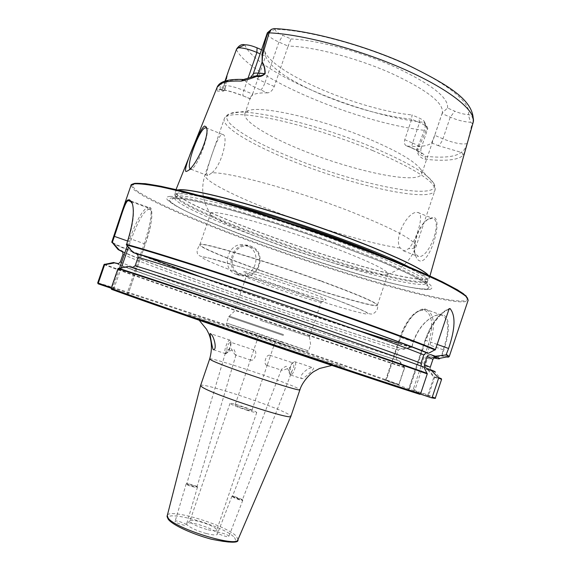 <?xml version="1.0" encoding="UTF-8"?>
<svg xmlns="http://www.w3.org/2000/svg" width="571" height="571" viewBox="0 0 571 571"><rect width="100%" height="100%" fill="white"/><g stroke="black" fill="none" stroke-linecap="round" stroke-linejoin="round"><path stroke-width="0.43" stroke-dasharray="2.85 2.14" d="M235.652 355.133C234.588 354.341 233.032 351.957 230.977 347.982L226.516 350.715C227.101 346.147 228.386 343.292 230.363 342.143L230.955 342.957C231.084 345.833 230.22 348.703 228.357 351.558L233.896 349.274C235.323 352.221 236.001 354.141 235.944 355.034L235.652 355.133M254.231 350.059L253.567 350.601L250.662 359.123L250.976 360.158C254.902 361.35 257.728 351.079 254.231 350.059M225.666 353.735L227.065 352.899C229.635 349.152 230.855 345.255 230.713 341.201L229.927 340.123C227.551 339.495 223.218 352.136 225.317 353.57L228.357 351.558M226.516 350.715L225.317 353.57M196.924 486.292L187.295 483.423L186.953 483.972C188.073 485.336 197.088 487.691 197.088 486.62L196.924 486.292M175.276 521.701L175.126 521.294C174.533 519.66 186.895 523.778 186.139 524.606L186.303 525.027C186.895 526.669 174.448 522.508 175.276 521.701M186.36 484.165L186.738 483.566L197.181 486.585L197.509 487.084C197.516 488.255 187.588 485.664 186.36 484.165M291.303 372.235C293.815 368.266 294.443 365.19 293.194 362.985L291.56 363.855L289.126 371.286L286.192 366.204C283.523 367.61 281.903 368.78 281.339 369.715L281.696 370.236C283.295 370.279 285.921 369.416 289.576 367.645L291.303 372.235L290.411 374.933L289.326 373.256C289.162 369.587 290.225 366.104 292.509 362.806L294.686 361.643C297.619 362.421 293.358 375.739 290.418 374.94L302.009 378.73C304.507 378.316 315.142 368.452 313.493 367.895L313.265 367.831C308.454 366.432 297.834 376.325 301.774 378.666L302.009 378.73M266.664 365.312C263.117 364.191 265.972 354.077 269.912 355.269L270.233 356.368L267.385 364.726L266.664 365.312M289.997 374.754L289.126 371.286M242.175 499.482L232.947 495.885L232.79 496.37C236.622 498.626 239.827 499.789 242.397 499.861L242.175 499.482M218.058 533.15L217.865 532.664C217.544 531.158 229.199 535.184 228.628 535.976L228.843 536.476C229.149 537.989 217.423 533.914 218.058 533.15M232.204 496.513L232.376 495.978L242.768 500.346C242.732 501.281 233.632 497.983 232.204 496.513M251.333 410.378C248.956 408.829 234.852 404.225 235.016 405.06L235.38 405.41C237.615 406.923 251.961 411.605 251.732 410.749L251.333 410.378M259.027 335.991L275.286 341.501L259.027 335.991M206.895 529.488C196.51 526.334 190.842 523.5 189.907 520.995L190.172 520.673C191.513 519.995 194.74 520.331 199.857 521.666C209.122 524.421 214.746 527.104 216.723 529.71L216.73 530.131C216.024 531.194 212.74 530.98 206.895 529.488M247.429 410.371C237.143 407.023 231.334 404.689 229.999 403.362C230.52 403.012 233.66 403.718 239.42 405.489C249.577 408.793 255.351 411.12 256.743 412.469C256.272 412.826 253.167 412.126 247.429 410.371M206.252 533.492C195.567 530.737 184.362 524.742 187.131 523.343C188.68 522.551 192.384 522.915 198.23 524.435C208.815 527.583 215.238 530.666 217.508 533.678C217.594 535.441 213.847 535.377 206.252 533.492M236.658 274.487L236.109 274.28C219.364 268.356 228.907 239.542 245.666 245.394L246.508 245.673C264.551 251.44 254.38 281.46 236.658 274.487M369.508 139.224C321.644 118.875 260.34 105.014 248.364 110.753L244.902 113.572C242.282 120.752 267.806 136.383 301.724 150.03C352.55 170.986 418.436 185.075 421.748 173.777L420.727 169.43C415.231 161.572 398.158 151.508 369.508 139.224M206.516 128.14L206.695 128.382C210.249 132.344 198.116 165.754 192.042 168.773L190.828 169.173L190.072 168.731M420.413 261.04C418.479 260.769 416.966 259.241 415.888 256.465C411.341 246.172 418.864 224.703 428.685 218.907L432.946 217.394C443.76 216.752 430.755 261.853 420.413 261.04M418.514 256.507L414.903 253.367C411.327 245.616 419.242 224.474 427.6 219.507L432.326 218.279C443.196 219.728 429.135 258.634 418.514 256.507M211.92 172.806C222.376 164.519 228.928 134.378 222.533 134.456L221.969 134.492C217.423 135.455 207.637 166.275 206.538 173.505L207.937 175.618L211.92 172.806C229.678 172.014 298.083 190.842 352.036 212.134C395.146 229.463 416.459 240.969 415.981 246.651C415.452 248.042 413.026 248.713 408.708 248.678L403.954 250.912L400.271 248.028C393.169 238.157 407.83 211.291 417.03 212.412L417.872 212.505C425.01 212.904 416.666 240.163 408.708 248.678M332.786 247.4C276.221 225.93 208.965 207.78 210.606 213.575L210.571 213.875C210.756 217.551 237.015 229.549 270.397 241.861C320.952 260.719 384.29 278.627 387.752 274.187L387.902 273.937C387.738 270.283 369.366 261.439 332.786 247.4M170.179 196.374C166.154 196.66 165.497 198.058 168.209 200.557C188.387 219.343 362.692 280.425 417.551 288.569C422.89 289.411 426.851 289.718 429.442 289.49C432.525 288.855 432.661 287.184 429.835 284.479L421.184 278.998C412.448 274.401 400.771 268.977 386.153 262.724C370.037 256.108 352.071 249.163 332.258 241.89C301.01 230.72 270.861 220.827 241.826 212.205C223.846 207.059 208.301 202.983 195.175 199.964C183.755 197.623 175.418 196.424 170.179 196.374M299.39 288.79C273.787 279.583 243.403 270.297 243.788 271.696C244.531 272.895 253.781 276.678 271.546 283.059C296.477 291.981 326.74 301.288 326.155 299.739C325.384 298.604 316.462 294.95 299.39 288.79M296.763 292.309C273.523 283.994 245.944 275.479 246.208 276.628L246.187 276.649C247.086 277.727 255.515 281.125 271.489 286.835C294.072 294.886 321.437 303.379 321.23 302.195L321.23 302.166C320.438 301.167 312.287 297.884 296.763 292.309M260.119 320.217L309.482 336.797L260.119 320.217M200.578 385.568C200.364 381.692 273.673 405.653 288.219 414.125L290.91 416.316M471.368 128.782L473.109 122.579C473.438 117.89 471.824 115.221 468.284 114.571C464.252 114.407 459.762 113.286 454.823 111.209L447.514 107.99L442.297 112.944C444.167 103.308 427.336 90.175 391.813 73.552C357.282 58.028 312.494 46.351 288.105 46.108L291.017 38.964L282.838 35.352C277.563 32.918 275.022 30.877 275.208 29.228L273.866 28.593M447.514 107.99C448.849 97.784 431.455 84.173 395.332 67.178C361.1 51.697 316.826 39.877 291.017 38.964M267.556 92.866C257.278 92.652 251.568 94.201 250.412 97.513L250.212 98.762L243.596 96.014C234.574 92.366 226.837 90.139 220.377 89.333L218.436 89.44L217.094 90.846C217.922 91.389 219.457 91.224 221.691 90.368C222.447 91.738 223.568 91.503 225.053 89.647L226.88 77.378L228.743 70.219L226.823 77.478L224.953 89.697C223.711 90.882 222.776 90.853 222.14 89.59L220.199 89.676L220.377 89.333C218.614 82.559 226.551 79.34 244.21 79.683C246.015 82.609 251.49 86.035 260.633 89.961L267.556 92.866C270.233 92.659 272.474 90.525 274.287 86.457L288.105 46.108L278.905 42.076C270.989 38.45 267.121 35.409 267.299 32.954L275.208 29.228C307.034 30.127 362.242 44.716 405.296 64.159C448.449 83.609 472.438 104.179 468.284 114.571L470.518 122.265L472.167 123.279L467.256 143.328M221.691 90.368L223.425 87.37L223.182 86.385C225.524 84.694 232.418 86.043 243.86 90.425L252.61 94.072L250.212 98.762M252.61 94.072L265.601 56.186C270.04 67.506 288.426 80.19 320.759 94.236C353.456 107.855 383.762 116.184 411.677 119.232L411.962 114.928L418.857 117.911C422.012 119.31 423.818 120.524 424.282 121.552L424.032 122.344L424.91 123.779C425.438 124.985 425.288 127.176 424.46 130.345L416.616 149.652C417.779 155.348 420.834 158.56 425.788 159.302C435.116 160.308 443.003 160.515 449.448 159.923C455.865 159.316 460.34 157.846 462.867 155.526C463.866 154.348 464.987 151.536 466.214 147.09M429.306 370.386L425.952 369.201L424.888 366.125L427.865 357.71L429.756 356.697L433.517 357.839L441.59 355.969L441.925 355.233C449.534 335.841 451.483 315.991 441.961 314.7C438.771 314.121 435.052 315.199 430.791 317.94C421.733 324.085 415.438 333.799 411.905 347.068L403.59 349.259L401.27 348.438L398.344 350.009L395.917 357.203L397.145 360.208L399.607 361.072L404.746 367.446L399.058 384.419L398.351 384.875L384.861 380.336L427.829 395.61L428.678 395.168L434.645 377.41L429.306 370.386L434.667 371.807L440.798 378.737L434.56 376.903M423.882 367.132L421.27 366.161M140.373 254.844L126.919 293.915L111.538 288.519L118.361 268.748L129.217 266.743L131.458 267.514C155.904 275.101 216.388 295.136 280.711 317.069C345.055 339.003 401.62 358.866 421.769 366.475M129.217 266.743L128.289 266.407M433.517 357.839L433.874 357.924M420.399 394.104L408.329 390.064L419.906 394.325M111.673 288.783L111.602 289.361L128.211 294.943L111.217 288.227M113.672 262.496L113.843 262.589C128.025 269.505 317.105 334.47 399.607 361.072M122.915 252.068C157.739 267.571 325.977 325.606 403.59 349.259M467.235 143.421L467.028 143.592C462.082 144.756 454.059 143.164 442.953 138.832L434.702 135.291L442.047 113.572L450.262 117.169C457.692 120.274 464.444 121.973 470.518 122.265M467.157 143.521C465.401 148.539 463.409 151.472 461.168 152.329C455.772 156.904 443.688 158.21 424.924 156.247C424.517 154.32 420.649 151.765 413.318 148.588L406.709 145.955C404.589 145.063 403.933 142.971 404.753 139.688L411.677 119.232L419.507 122.608C424.289 124.721 427.022 126.541 427.708 128.068L427.736 128.711L425.945 130.616C423.204 137.575 420.313 143.942 417.273 149.709L416.616 149.652M407.394 146.09C419.97 147.14 428.05 146.069 431.633 142.871L437.8 145.498C439.756 144.891 441.476 142.671 442.953 138.832L450.262 117.169L454.823 111.209M434.702 135.291L431.633 142.871M228.835 70.568L236.258 49.913M262.817 55.109L261.889 55.102M472.167 123.279L473.159 122.415M261.525 49.77L264.723 51.154L265.601 56.186L260.133 53.831M264.723 51.154C272.046 73.038 359.794 110.032 411.962 114.928M236.487 49.327L236.672 48.928M244.738 44.823C255.587 72.11 360.594 116.034 424.032 122.344L427.308 129.217M236.394 49.563C250.005 77.97 357.831 122.758 424.46 130.345L425.945 130.616M416.345 149.609L420.927 148.86L427.736 128.711M224.988 81.132L223.182 86.385L220.856 89.333L219.535 89.868L220.199 89.676C225.795 90.004 233.51 92.131 243.346 96.042C242.604 95.65 242.775 93.78 243.86 90.425L247.978 78.434M425.788 159.302L424.924 156.247C421.341 156.047 418.693 153.863 416.987 149.695M243.132 79.469L244.21 79.683L250.662 77.299M399.136 342.129L386.303 380.215L398.829 384.354L404.439 367.688L398.829 360.801M402.812 348.974L411.855 346.918L413.14 341.779C417.101 331.073 422.833 323.215 430.313 318.211C434.488 315.52 438.135 314.457 441.24 315.021L441.469 315.071C449.184 318.597 449.748 330.159 443.16 349.773L441.811 355.141L432.154 357.382M427.936 369.929L433.824 377.217L427.886 394.896L414.724 390.55L429.999 345.112C435.637 325.077 434.253 313.158 425.838 309.339L425.616 309.296C416.081 309.511 407.78 318.882 400.728 337.397L399.136 342.115M384.861 380.336L386.21 378.666L400.2 337.161C406.995 319.31 414.981 310.289 424.146 310.096L424.21 310.11C432.404 313.657 433.774 325.142 428.321 344.57L413.54 388.523L413.647 390.842M398.744 384.404L398.351 384.875C312.594 354.277 112.18 286.628 98.141 283.83M386.303 380.215L386.21 378.666M433.824 377.217L434.645 377.117M427.793 394.946L427.829 395.61C435.238 398.444 436.344 399.143 431.148 397.716M413.54 388.523L414.724 390.55M133.921 252.825L126.676 244.566L128.825 238.25C133.55 222.29 134.706 210.728 132.301 203.54M111.381 287.741L112.665 288.169L119.617 268.013M121.395 267.685L113.65 289.047M128.211 294.943L128.396 293.13L145.27 244.131C152.05 222.954 153.57 211.384 149.838 209.429L148.324 209.436C143.4 211.513 137.39 222.333 130.281 241.911L128.446 247.236M114.514 287.634L112.665 288.169M126.676 244.566L126.419 244.93M126.919 293.915L128.396 293.13M118.361 268.748L118.397 268.242M225.053 89.647L223.425 87.37L226.88 77.378M437.8 145.498L461.432 152.428L462.66 153.592L462.867 155.526M338.689 365.212L242.782 332.022C205.817 319.574 179.472 311.116 190.022 315.213C199.864 319.075 250.362 336.605 293.308 351.029C336.376 365.497 355.255 371.3 338.689 365.212M209.664 358.973C209.015 356.375 282.167 380.657 297.098 387.945L299.932 389.707M237.957 539.688L236.515 536.405C226.908 525.363 168.16 507.605 167.26 515.62M234.41 537.518C238.421 543.185 230.705 543.728 211.256 539.145C193.262 534.413 173.227 525.256 169.266 520.088C158.588 507.626 223.853 525.349 234.41 537.518M241.212 274.465C224.046 269.127 233.96 240.155 250.59 247.015C267.556 252.496 257.806 281.082 241.212 274.465M236.109 274.28L240.655 275.293C258.349 282.31 268.705 251.947 250.626 246.108L249.77 245.83C232.59 239.884 222.933 269.034 240.098 275.079L240.655 275.293C258.292 282.31 268.648 251.939 250.626 246.108L245.666 245.394M373.206 147.554C316.213 123.457 243.396 106.841 230.513 113.522C215.296 119.004 248.221 140.345 294.236 158.588C359.701 185.482 445.815 202.562 433.182 182.513C427.172 173.698 407.18 162.05 373.206 147.554M177.645 189.936L175.361 191.242C171.95 204.311 359.487 271.689 415.367 278.619C423.989 279.811 428.685 279.519 429.456 277.742L428.443 275.315M177.966 190.015L175.297 191.506C173.32 204.96 359.659 271.81 415.31 278.741C423.718 279.904 428.393 279.654 429.349 277.998L428.136 275.179M372.906 150.63C340.944 137.368 301.916 125.085 272.774 119.032C242.953 113.208 226.78 113.115 224.26 118.754C221.341 126.933 252.489 145.255 292.809 161.279C352.849 185.696 430.891 203.14 434.938 190.478C436.244 182.335 415.567 169.052 372.906 150.63M199.072 195.368C189.344 193.448 182.563 192.627 178.737 192.905L175.097 194.418C173.127 207.401 358.659 273.873 413.847 281.039C422.183 282.231 426.808 282.024 427.722 280.425C428.75 278.227 422.226 273.602 408.158 266.543M206.538 173.505L205.003 174.826C202.983 180.386 234.938 196.51 275.536 211.891C320.06 228.9 373.962 244.738 400.271 248.028M221.669 201.649C199.465 196.017 185.097 193.412 178.545 193.84L174.94 195.239C171.892 207.78 358.21 274.565 413.468 281.824C421.955 283.059 426.587 282.838 427.351 281.16C428.321 277.849 414.674 270.033 386.417 257.735M321.359 281.046C264.501 260.276 197.709 240.577 199.943 244.681C199.058 246.765 226.173 258.049 260.654 270.411C312.423 289.112 376.717 308.533 377.381 305.085C376.824 302.594 358.145 294.586 321.359 281.046M412.847 283.666C421.327 284.929 425.945 284.743 426.694 283.109C426.501 281.439 423.718 278.912 418.35 275.529C411.463 271.668 402.084 267.092 390.2 261.796C370.293 253.246 346.533 244.06 318.911 234.231C290.917 224.489 264.501 216.031 239.67 208.872C224.282 204.596 210.956 201.213 199.707 198.737C189.865 196.817 182.584 195.846 177.859 195.832L174.276 197.173C171.314 209.464 357.66 276.186 412.847 283.666M260.562 270.611C312.294 289.297 376.532 308.718 377.367 305.349C376.903 302.894 358.217 294.879 321.302 281.303C264.287 260.476 197.373 240.734 199.793 244.895C199.029 247.015 226.13 258.278 260.562 270.611M172.82 197.816C168.845 198.066 168.16 199.415 170.765 201.841C190.122 220.071 361.579 280.154 415.067 288.062C420.277 288.876 424.132 289.169 426.63 288.94C429.599 288.312 429.685 286.671 426.872 284.015L418.336 278.641C409.75 274.137 398.301 268.834 383.99 262.731L331.323 242.39C300.817 231.483 271.382 221.819 243.018 213.39C225.445 208.358 210.235 204.354 197.38 201.392C186.182 199.079 177.995 197.887 172.82 197.816M315.271 292.059C269.983 275.793 215.802 258.806 204.796 257.207C193.034 255.337 220.242 266.721 258.934 280.461C297.534 294.193 343.207 308.811 360.972 312.951C379.351 317.333 360.686 308.34 315.271 292.059M131.016 185.361L133.75 189.615L143.435 195.989C152.928 201.113 164.94 206.88 179.465 213.283C202.998 223.318 229.763 233.782 259.762 244.666C329.032 269.619 407.251 293.266 446.836 300.196C459.883 302.437 466.999 302.416 468.184 300.139M467.678 298.226C468.256 301.488 461.197 301.866 446.486 299.354C404.76 292.095 320.381 266.293 248.649 239.927C217.587 228.414 190.785 217.615 168.238 207.523C154.684 201.178 144.306 195.696 137.104 191.071L131.937 185.86L135.22 183.348M283.63 334.627L229.149 316.077L283.63 334.627M283.416 335.484L228.657 316.798L283.416 335.484M281.21 341.972L226.516 323.05L254.823 332.379L308.504 350.958L281.21 341.972M280.04 343.492L229.264 325.962L254.773 334.171L303.701 351.051L280.04 343.492M447.885 356.725L441.89 355.605M435.345 397.987L427.886 394.896M434.645 377.41L441.59 379.365L440.798 378.737M426.323 369.366C433.653 371.507 433.824 371.186 426.844 368.423M424.888 366.125L430.256 367.296L430.263 369.937L425.952 369.201M427.458 358.488L432.918 359.352M430.541 356.818L434.267 357.617M441.59 355.969L446.622 356.975M411.741 347.232L398.073 343.078M354.777 329.367C306.941 313.872 250.383 294.615 203.033 277.706M143.171 255.63C124.656 248.492 114.2 243.945 111.809 241.997M398.829 384.354L399.058 384.419C312.908 353.777 111.852 285.871 97.684 282.916M104.029 264.537C117.183 270.397 317.883 339.124 404.689 367.703M404.625 367.232C318.689 338.988 121.48 271.461 104.75 264.33L104.436 264.187M116.884 263.595C128.218 269.519 316.056 334.085 397.288 360.265M120.353 261.961C131.387 268.149 315.906 331.701 395.917 357.203M123.058 254.116C133.7 261.432 318.076 325.313 398.344 350.009M122.437 251.383C142.886 262.303 321.794 324.257 401.27 348.438M111.916 242.525C123.757 251.847 323.786 321.466 411.256 347.518M274.287 86.457L265.03 82.545L278.905 42.076L282.838 35.352M260.633 89.961C262.046 89.105 263.517 86.635 265.03 82.545C257.064 79.048 253.11 76.243 253.167 74.13M217.166 87.177L217.094 90.846M404.753 139.688L412.605 143.007L419.507 122.608L418.857 117.911M412.605 143.007C418.307 145.505 421.084 147.454 420.927 148.86C420.506 154.734 422.14 153.356 422.005 153.792C422.126 153.185 419.093 151.443 412.904 148.567C411.741 148.003 411.641 146.155 412.605 143.007M243.596 96.014L250.241 98.904M413.318 148.588L406.709 145.955M413.14 341.779L400.2 337.161M441.24 315.021L425.595 309.289L424.146 310.096M441.304 315.035L425.659 309.304L424.21 310.11M443.16 349.773L428.321 344.57M128.489 238.1L144.213 243.703L140.38 254.823M130.773 200.963L149.074 207.644C152.842 209.821 151.222 221.841 144.213 243.703L145.298 244.131L141.508 255.144M131.508 201.813L147.489 207.666L148.995 207.644L149.838 209.429M127.497 240.976L128.782 241.433C136.155 221.113 142.393 209.857 147.489 207.666L148.324 209.436M127.247 245.873L128.782 241.433L130.281 241.911M111.538 288.519L111.152 288.398M118.354 268.763L117.976 268.627M437.172 344.413L425.859 340.395L409.072 390.307M449.177 308.832C439.52 313.558 431.747 324.078 425.859 340.395L425.131 340.102L421.562 350.722M408.472 390.121L425.288 340.13C431.355 323.486 439.249 313.201 448.97 309.289M425.288 340.13L425.131 340.102C431.148 323.307 439.292 312.744 449.563 308.426M254.109 350.023L230.363 342.143M229.927 340.123L210.271 333.585M225.374 353.099L186.803 483.651M186.196 483.815L175.126 521.294M187.295 483.423L186.738 483.566M196.788 486.171L197.181 486.585M269.912 355.269L293.044 362.942M294.486 361.586L313.265 367.831M281.339 369.715L232.583 496.006M231.976 496.113L217.865 532.664M232.947 495.885L232.376 495.978M331.872 365.419L333.443 365.047C329.645 362.792 292.716 351.208 259.455 339.638C224.389 327.811 198.351 318.14 198.166 318.996L199.179 320.245M258.606 335.827L253.567 350.601M250.662 359.123L235.016 405.06M229.999 403.362L189.907 520.995M190.172 520.673L187.131 523.343M248.364 110.753L230.513 113.522C228.15 114.057 226.166 115.57 224.546 118.061L205.003 174.826C200.657 188.765 202.512 201.784 210.571 213.875M192.042 168.773L187.488 170.936M414.903 253.367L415.888 256.465M427.6 219.507L428.685 218.907M429.942 275.993L426.694 283.109C426.544 285.236 426.93 286.207 427.857 286.021L424.481 282.624L415.388 277.256C406.452 272.724 394.882 267.464 380.686 261.482L329.317 241.776C291.074 228.086 250.426 215.21 219.835 207.023C205.56 203.333 193.426 200.628 183.434 198.901L173.734 198.158L171.578 198.772C172.199 199.486 173.099 198.958 174.276 197.173L176.039 189.558M222.533 134.456L206.359 127.99M403.454 250.84L418.008 256.429M210.606 213.575L199.793 244.895C196.024 250.548 196.224 254.323 200.392 256.215L208.494 257.914L241.362 267.264C264.994 274.68 289.64 282.945 315.313 292.066L336.383 299.804L362.007 310.11C370.7 314.257 368.588 313.85 371.435 314.014C373.084 314.628 379.073 310.153 377.367 305.349L387.902 273.937M429.442 289.49L426.63 288.94C423.96 289.133 420.028 288.819 414.817 287.998C361.143 280.026 190.143 220.042 170.765 201.841L168.209 200.557M246.208 276.628L243.788 271.696M309.468 336.804L310.624 344.706L308.504 350.958L306.113 351.979L228.229 325.513C226.608 324.785 226.037 323.964 226.516 323.05L228.657 316.798L234.395 311.245L246.187 276.649M250.412 97.513L244.902 113.572M104.35 264.209L113.843 262.589M397.145 360.208C347.332 344.099 261.889 315.206 196.624 292.488L148.082 275.379L120.524 265.094L118.575 263.638M442.297 112.944L421.748 173.777M236.23 49.984L236.044 50.498M424.282 121.552L427.708 128.068M426.373 127.254L424.91 123.779M309.482 336.797L321.23 302.195M134.635 183.384L135.106 183.32M321.23 302.166L326.155 299.739M387.752 274.187C401.513 269.526 410.927 260.347 415.981 246.651L435.138 189.75C435.373 186.796 434.724 184.383 433.182 182.513L420.727 169.43M417.872 212.505L432.326 218.279M207.637 175.625L190.828 169.173M441.469 315.071L425.595 309.289C424.032 307.947 420.249 309.389 414.253 313.6C408.336 319.168 403.611 327.012 400.078 337.133L385.896 379.215M430.313 318.211L430.791 317.94M130.702 200.913L149.074 207.644C152.75 205.303 153.813 220.627 145.298 244.131M421.555 350.744L408.329 390.064M141.501 255.166L128.347 293.358M216.723 529.71L217.508 533.678M256.743 412.469L216.73 530.131M275.286 341.501L270.233 356.368M267.385 364.726L251.732 410.749M242.211 499.525L242.568 499.982M242.768 500.346L228.843 536.476M290.789 374.369L242.397 499.861M289.197 372.007L289.326 373.256M291.56 363.855L292.509 362.806M266.807 365.354L281.696 370.236M197.509 487.084L186.303 525.027M235.944 355.034L197.088 486.62M225.681 353.735L213.483 349.738M230.955 342.957L230.713 341.201M228.1 351.843L227.065 352.899M250.976 360.158L235.78 355.169"/><path stroke-width="0.86" d="M213.297 349.688C212.219 348.267 209.835 333.657 210.064 333.521L210.199 333.55C213.825 334.799 217.444 349.766 213.483 349.738L213.297 349.688M132.301 203.54L129.824 200.585L128.354 200.657C125.135 200.699 120.631 218.386 114.386 236.344L112.387 242.225L119.168 249.92L122.572 251.533L123.058 254.116L120.353 261.961L118.575 263.638L114.785 262.874L104.629 264.737L98.283 283.123L111.381 287.741M119.168 249.92L118.133 249.577L111.809 241.997L122.094 211.184C124.435 204.09 126.434 200.321 128.09 199.886L129.481 199.814L131.78 202.027C134.592 208.907 133.493 220.934 128.489 238.1L126.419 244.93L133.072 252.51L136.476 253.731C161.043 260.59 221.734 280.14 285.985 302.08C350.244 324.021 406.588 344.427 426.23 352.657L428.535 353.285C407.416 344.563 349.588 323.65 284.272 301.367C218.971 279.091 157.874 259.434 133.072 252.51M186.332 171.436L187.488 170.936C196.103 166.903 211.027 132.893 206.024 126.755L204.511 126.027C199.136 129.082 181.514 173.027 186.332 171.436M190.072 168.731C186.018 164.933 199.507 128.725 205.332 127.84L206.516 128.14M290.91 416.316L290.896 416.345C292.488 420.72 212.455 394.397 202.134 387.088L200.578 385.568L209.664 358.973L211.334 360.165C222.155 366.239 302.466 392.976 299.932 389.707L290.91 416.316M429.942 275.993L473.159 122.415C476.735 111.595 451.247 90.318 405.917 70.026C360.686 49.741 302.837 34.26 269.127 32.847L262.546 55.087L262.175 62.003C264.223 64.98 265.215 68.877 265.151 73.695C262.517 76.164 259.669 77.071 256.607 76.407C250.826 78.662 245.687 80.233 241.198 81.096C232.197 80.804 225.681 81.51 221.641 83.238L217.166 87.177L176.039 189.558M428.535 353.285L435.437 349.559L448.97 309.289L450.012 308.526C455.765 315.428 455.287 328.746 448.585 348.474L446.087 354.905L435.38 356.233L430.67 354.648L428.286 355.098L427.272 356.361L424.496 364.633C424.31 366.568 425.088 367.831 426.844 368.423L430.827 369.801L438.642 378.088L432.204 397.28L431.148 397.716L420.399 394.104M419.906 394.325L420.591 393.754L427.258 373.905L423.882 367.132C402.519 359.102 344.491 338.746 279.148 316.477C213.811 294.208 152.871 274.03 128.289 266.407L117.976 268.627L111.152 288.398L111.602 289.361C135.548 298.212 197.216 319.746 265.215 342.893C333.207 366.047 395.368 386.667 419.906 394.325M434.667 371.807C436.108 372.064 434.831 371.4 430.827 369.801M132.336 267.678L135.17 265.751L138.075 257.328L137.975 255.216L136.476 253.731M421.27 366.161L420.977 363.256L423.789 354.905L426.23 352.657M433.874 357.924C438.371 359.009 440.22 359.166 439.427 358.402L435.38 356.233M111.217 288.227L98.141 283.83L97.684 282.916L104.029 264.537L113.672 262.496L114.785 262.874M118.133 249.577L122.915 252.068M241.198 81.096L243.603 79.483L257.021 75.579C259.748 76.186 262.375 75.593 264.901 73.809C265.015 69.034 264.073 65.144 262.082 62.139L262.168 55.08L262.546 55.087M473.159 122.415C475.286 100.924 449.298 85.336 406.088 64.173C362.428 44.474 306.827 29.699 273.866 28.593L271.353 29.378L269.127 32.847L267.556 33.361C265.115 41.133 263.224 48.378 261.889 55.102L262.168 55.08M267.556 33.361L267.307 32.932L253.167 74.13C253.538 73.209 255.251 72.881 258.299 73.159L262.175 62.003M236.258 49.913L236.487 49.327M260.133 53.831L256.9 52.432C249.027 49.192 242.803 47.664 238.235 47.843L236.53 49.22L228.743 70.219M236.672 48.928C239.17 45.309 241.861 43.938 244.738 44.823C247.771 44.695 251.882 45.694 257.057 47.836L261.525 49.77M238.235 47.843L244.738 44.823M467.242 143.414L466.214 147.082M98.141 283.83L98.412 283.373M104.436 264.187L104.643 264.73L104.029 264.537M112.387 242.225L111.916 242.525M256.607 76.407L258.299 73.159L265.151 73.695M167.26 515.62L168.145 518.075C174.962 528.546 237.029 547.725 237.929 539.752L237.957 539.688M131.508 201.813L128.354 200.657L128.09 199.886M428.443 275.315C422.155 267.492 371.935 245.223 309.832 223.925C247.75 202.598 191.499 188.351 178.994 189.765L177.645 189.936M428.136 275.179C421.084 267.142 370.558 244.866 308.797 223.732C247.057 202.569 191.413 188.509 178.959 189.9L177.966 190.015M408.158 266.543C366.889 245.245 244.766 203.669 199.072 195.368M386.417 257.735C343.264 239.042 267.264 213.176 221.669 201.649M135.106 183.32L145.184 183.662C155.191 185.068 168.616 187.795 185.468 191.849C204.125 196.66 225.174 202.605 248.606 209.678L322.965 234.189C347.796 243.025 370.922 251.654 392.341 260.09C412.226 268.184 428.935 275.45 442.454 281.874L457.699 289.982L466.064 295.906L468.184 300.139L465.915 296.313C461.254 292.673 453.031 287.905 441.24 282.01C427.401 275.515 410.456 268.213 390.393 260.098C368.845 251.661 345.662 243.046 320.845 234.246C282.317 220.92 246.422 209.5 213.154 199.978C192.713 194.354 175.297 190 160.908 186.917C148.517 184.597 139.645 183.555 134.285 183.791L131.016 185.361L122.094 211.184M135.22 183.348C140.43 183.105 148.974 184.076 160.858 186.253L183.098 191.264C200.799 195.767 220.841 201.356 243.217 208.037L314.956 231.398C339.231 239.92 362.135 248.335 383.655 256.65C403.861 264.701 421.227 272.046 435.744 278.669C448.371 284.758 457.614 289.797 463.474 293.787L467.678 298.226M126.327 244.367C151.051 250.897 213.368 270.647 281.51 293.837C349.652 317.019 411.455 339.517 435.437 349.559M446.543 354.555L449.256 356.532L446.087 354.905M449.077 356.675L447.885 356.725M432.204 397.28L435.345 397.987C435.973 398.537 434.681 398.458 431.455 397.766M111.152 288.398C135.127 297.22 196.909 318.761 265.13 341.986C333.35 365.219 395.817 385.975 420.591 393.754M435.345 397.987L441.59 379.365L438.642 378.088M427.258 373.905C402.84 365.105 340.68 343.571 272.495 320.36C204.311 297.148 142.286 276.414 117.976 268.627M438.492 377.524C441.44 378.673 442.211 379.073 440.798 378.737M118.397 268.242C142.707 276 204.689 296.706 272.795 319.888C340.894 343.071 402.933 364.584 427.251 373.377M427.272 356.361L432.918 359.352L430.256 367.296L424.496 364.633M420.977 363.256C401.891 355.869 346.704 336.348 283.287 314.707C219.885 293.073 159.723 273.238 135.17 265.751M423.789 354.905C404.846 347.097 349.787 327.247 286.392 305.592C223.011 283.937 162.764 264.409 138.075 257.328M434.267 357.617C437.843 358.245 436.894 357.318 431.405 354.834M426.409 352.692C406.495 344.392 350.137 323.978 285.835 302.023C221.541 280.068 160.908 260.547 136.241 253.638M446.622 356.975C448.478 357.239 449.17 357.096 448.706 356.561L439.427 358.402M435.109 349.987C411.213 340.002 349.516 317.569 281.453 294.408C213.39 271.239 151.129 251.49 126.419 244.93M398.073 343.078L354.777 329.367M203.033 277.706L143.171 255.63M121.338 250.676L122.437 251.383M247.978 78.434L256.9 52.432L257.057 47.836M129.481 199.814L129.738 200.585L130.773 200.963M113.822 236.173L127.497 240.976M119.617 268.013L127.247 245.873M128.446 247.236L121.395 267.685M97.684 282.916L98.283 283.123M112.38 242.175L111.809 241.997M448.585 348.474L437.172 344.413M450.012 308.526L449.177 308.832M199.179 320.245L206.574 329.303L208.858 333.885C211.955 341.515 212.226 349.88 209.664 358.973M290.896 416.345L237.929 539.752C239.078 543.199 230.142 542.992 211.113 539.145C192.762 534.199 172.863 525.299 168.324 519.382C167.146 517.14 166.789 515.913 167.246 515.684L200.571 385.596M206.695 128.382L206.024 126.755M206.359 127.99L205.845 127.783M468.184 300.139L449.256 356.532M419.992 394.34C395.339 386.66 333.171 366.032 265.158 342.871C197.131 319.71 135.484 298.19 111.481 289.304M432.918 359.352L434.874 357.089C434.945 356.675 433.639 355.883 430.969 354.705M267.456 32.718L271.061 29.642M224.988 81.132L229.135 69.077M131.016 185.361C130.588 184.897 131.794 184.233 134.635 183.384M253.167 74.13L250.662 77.299M129.824 200.585L130.702 200.913M131.78 202.027L132.015 202.791M217.166 87.177C219.535 81.446 228.193 78.877 243.132 79.469M331.872 365.419L319.517 368.488L313.929 371.528C310.781 373.191 302.245 381.799 299.932 389.707"/></g></svg>
